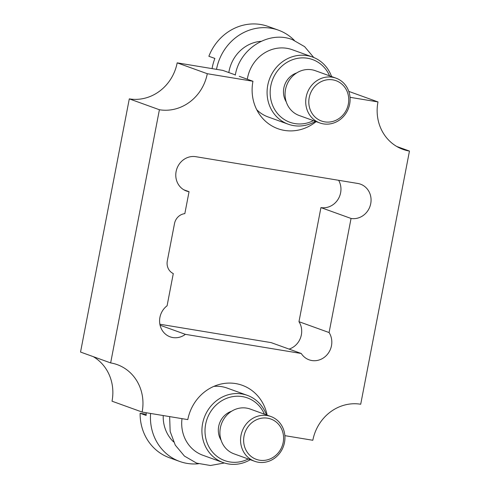 <?xml version="1.0" encoding="UTF-8"?>
<svg xmlns="http://www.w3.org/2000/svg" width="490" height="490" viewBox="0 0 490 490"><rect width="100%" height="100%" fill="white"/><g stroke="black" fill="none" stroke-linecap="round" stroke-linejoin="round"><path stroke-width="0.73" d="M173.57 441.876A35.721 32.977 -70.2 0 1 163.219 415.545M198.511 463.761A49.41 45.619 -70.2 0 1 187.18 463.405A49.41 45.619 -70.2 0 1 179.732 461.464A49.41 45.619 -70.2 0 1 150.589 413.456M179.732 461.464L169.411 457.74A49.41 45.619 -70.2 0 1 140.109 413.278L146.13 415.453A49.41 45.619 -70.2 0 1 146.228 412.739M146.155 414.277L140.109 413.278M213.854 386.377A35.721 32.977 -70.2 0 1 221.743 386.665A35.721 32.977 -70.2 0 1 227.127 388.068L247.346 395.363A35.721 32.977 -70.2 0 1 266.425 414.901M250.261 459.7A35.721 32.977 -70.2 0 1 228.481 463.963A35.721 32.977 -70.2 0 1 223.097 462.56L202.878 455.259A35.721 32.977 -70.2 0 1 182.004 418.65M267.663 418.203A21.431 19.79 -70.2 0 1 283.183 442.439A21.431 19.79 -70.2 0 1 259.571 460.208A21.431 19.79 -70.2 0 1 244.045 435.971A21.431 19.79 -70.2 0 1 267.663 418.203M258.261 462.229A23.814 21.983 -70.2 0 1 254.671 461.292A23.814 21.983 -70.2 0 1 241.466 433.35A23.814 21.983 -70.2 0 1 267.246 415.563A23.814 21.983 -70.2 0 1 270.835 416.494A23.814 21.983 -70.2 0 1 284.041 444.442A23.814 21.983 -70.2 0 1 258.261 462.229M254.671 461.292L234.024 453.844A23.814 21.983 -70.2 0 1 220.819 425.896A23.814 21.983 -70.2 0 1 246.599 408.109A23.814 21.983 -70.2 0 1 250.188 409.046L270.835 416.494M221.094 440.204A19.049 17.591 -70.2 0 1 231.531 411.282M248.265 458.983A33.338 30.778 -70.2 0 1 229.792 461.935A33.338 30.778 -70.2 0 1 205.641 424.242A33.338 30.778 -70.2 0 1 242.372 396.6A33.338 30.778 -70.2 0 1 264.429 414.185M223.097 462.56A35.721 32.977 -70.2 0 1 203.289 420.641A35.721 32.977 -70.2 0 1 241.962 393.96A35.721 32.977 -70.2 0 1 247.346 395.363M228.818 72.557A35.721 32.977 -70.2 0 1 261.176 41.307M216.513 69.353A49.41 45.619 -70.2 0 1 270.982 28.224A49.41 45.619 -70.2 0 1 278.43 30.166A49.41 45.619 -70.2 0 1 294.343 40.394M212.06 68.612A49.41 45.619 -70.2 0 1 214.883 58.439L208.863 56.27A49.41 45.619 -70.2 0 1 260.662 24.5A49.41 45.619 -70.2 0 1 268.11 26.442L278.43 30.166M247.315 79.227A35.721 32.977 -70.2 0 1 286.901 48.32A35.721 32.977 -70.2 0 1 292.285 49.723L312.504 57.018A35.721 32.977 -70.2 0 1 331.583 76.562M315.419 121.355A35.721 32.977 -70.2 0 1 293.639 125.618A35.721 32.977 -70.2 0 1 288.255 124.215L268.036 116.92A35.721 32.977 -70.2 0 1 256.742 109.736M332.814 79.858A21.431 19.79 -70.2 0 1 348.341 104.094A21.431 19.79 -70.2 0 1 324.729 121.863A21.431 19.79 -70.2 0 1 309.202 97.626A21.431 19.79 -70.2 0 1 332.814 79.858M323.418 123.884A23.814 21.983 -70.2 0 1 319.829 122.947A23.814 21.983 -70.2 0 1 306.624 95.005A23.814 21.983 -70.2 0 1 332.404 77.218A23.814 21.983 -70.2 0 1 335.993 78.149A23.814 21.983 -70.2 0 1 349.199 106.097A23.814 21.983 -70.2 0 1 323.418 123.884M319.829 122.947L299.176 115.499A23.814 21.983 -70.2 0 1 285.97 87.551A23.814 21.983 -70.2 0 1 311.756 69.764A23.814 21.983 -70.2 0 1 315.346 70.701L335.993 78.149M286.252 101.859A19.049 17.591 -70.2 0 1 296.683 72.937M313.416 120.638A33.338 30.778 -70.2 0 1 294.949 123.596A33.338 30.778 -70.2 0 1 270.799 85.897A33.338 30.778 -70.2 0 1 307.53 58.255A33.338 30.778 -70.2 0 1 329.586 75.84M288.255 124.215A35.721 32.977 -70.2 0 1 268.447 82.296A35.721 32.977 -70.2 0 1 307.12 55.615A35.721 32.977 -70.2 0 1 312.504 57.018M177.172 62.849L207.288 73.714A43.457 40.125 -70.2 0 1 159.403 109.742L129.293 98.876A43.457 40.125 -70.2 0 0 177.172 62.849L222.84 70.395L235.341 74.909M129.293 98.876L80.538 352.053L110.648 362.918A43.457 40.125 -70.2 0 1 117.202 364.627A43.457 40.125 -70.2 0 1 142.131 412.059L112.02 401.194A43.457 40.125 -70.2 0 0 93.216 356.628M284.874 435.653L312.828 440.271A43.457 40.125 -70.2 0 1 360.707 404.244L409.462 151.067A43.457 40.125 -70.2 0 1 402.915 149.364A43.457 40.125 -70.2 0 1 377.98 101.926L348.788 91.391M396.784 146.492L409.462 151.067M316.124 121.612A43.457 40.125 -70.2 0 1 277.885 128.699A43.457 40.125 -70.2 0 1 252.95 81.26L239.249 76.317M142.131 412.059L187.799 419.605A43.457 40.125 -70.2 0 1 242.232 385.287A43.457 40.125 -70.2 0 1 267.136 415.159M189.054 191.688A17.861 16.489 -70.2 0 1 186.365 190.99A17.861 16.489 -70.2 0 1 176.461 170.03A17.861 16.489 -70.2 0 1 195.798 156.69L357.792 183.462A17.861 16.489 -70.2 0 1 360.487 184.16A17.861 16.489 -70.2 0 1 370.728 203.656A17.861 16.489 -70.2 0 1 351.054 218.46L329.084 332.551A17.861 16.489 -70.2 0 1 331.479 345.713A17.861 16.489 -70.2 0 1 309.104 359.819A17.861 16.489 -70.2 0 1 301.252 353.486L185.385 334.339A17.861 16.489 -70.2 0 1 170.177 336.857A17.861 16.489 -70.2 0 1 159.673 322.8A17.861 16.489 -70.2 0 1 167.09 305.778L173.289 273.573A11.907 10.994 -70.2 0 1 167.311 260.925L174.501 223.593A11.907 10.994 -70.2 0 1 184.828 213.646L189.054 191.688L183.848 189.808M338.627 180.296A17.861 16.489 -70.2 0 1 340.617 192.791A17.861 16.489 -70.2 0 1 320.938 207.595L298.967 321.685A17.861 16.489 -70.2 0 1 301.362 334.848A17.861 16.489 -70.2 0 1 289.076 349.094M329.084 332.551L298.967 321.685M351.054 218.46L320.938 207.595M301.252 353.486L271.142 342.62L159.875 324.233M185.385 334.339L160.077 325.207M207.288 73.714L252.95 81.26M110.648 362.918L159.403 109.742M350.032 97.308L377.98 101.926M169.644 416.61L170.159 431.482L175.285 445.147L184.448 456.092L196.637 463.136L210.418 465.5L224.377 462.989M235.298 75.111C239.604 48.467 269.071 30.276 292.506 39.678L304.621 46.654L313.759 57.502"/></g></svg>
